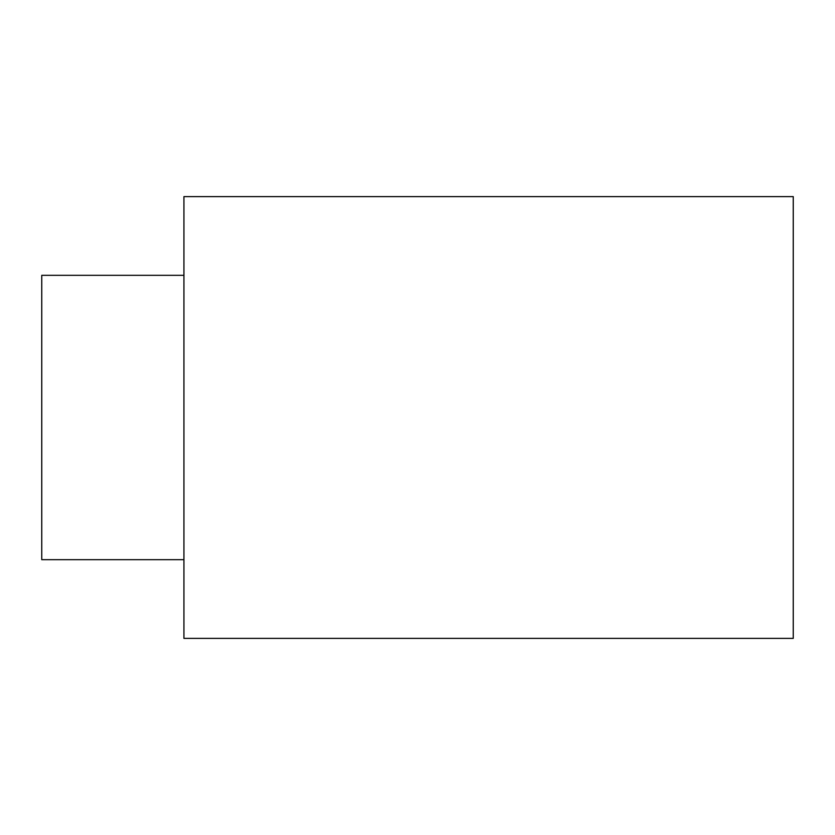 <?xml version="1.0" encoding="UTF-8"?>
<svg xmlns="http://www.w3.org/2000/svg" width="835" height="835" viewBox="0 0 835 835"><rect width="100%" height="100%" fill="white"/><g stroke="black" fill="none" stroke-linecap="round" stroke-linejoin="round"><path stroke-width="1.25" d="M183.93 417.5L183.93 638.378L793.25 638.378L793.25 196.622L183.93 196.622L183.93 417.5M183.93 559.68L41.75 559.68L41.75 275.32L183.93 275.32"/></g></svg>
